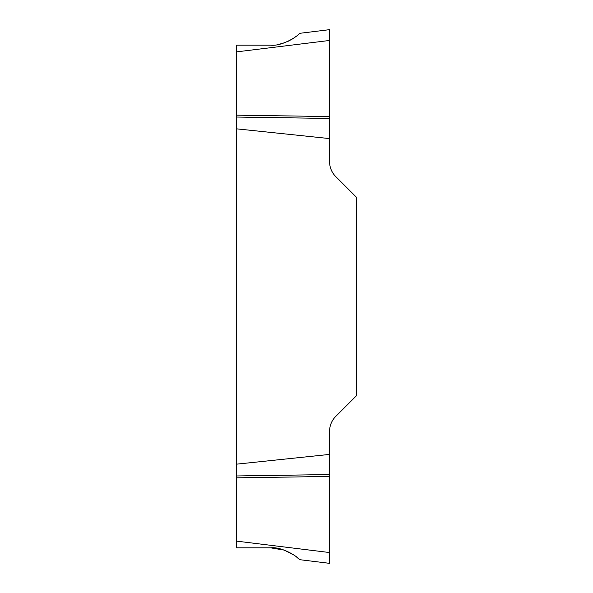 <?xml version="1.0" encoding="UTF-8"?>
<svg xmlns="http://www.w3.org/2000/svg" width="593" height="593" viewBox="0 0 593 593"><rect width="100%" height="100%" fill="white"/><g stroke="black" fill="none" stroke-linecap="round" stroke-linejoin="round"><path stroke-width="0.89" d="M270.645 547.836L236.607 547.836L236.607 541.127L329.597 552.543L329.597 563.35L299.606 559.666C297.204 556.264 281.66 546.516 270.645 547.836L284.077 550.074L294.239 555.226M236.607 477.847L236.607 464.156L329.597 454.408L329.597 476.446L236.607 477.847L236.607 541.127M236.607 464.156L236.607 45.164L270.645 45.164C281.601 46.499 297.234 36.729 299.606 33.334L329.597 29.65L329.597 40.457L329.597 29.65M296.137 556.627L299.606 559.666L329.597 563.35L329.597 476.446M296.137 36.373L294.239 37.774M292.393 38.982L288.057 41.317M285.04 42.577L279.177 44.275M236.607 51.873L329.597 40.457L329.597 161.837A20.688 20.688 0 0 0 335.653 176.469L356.393 197.21L356.393 395.79L335.653 416.531A20.688 20.688 0 0 0 329.597 431.163L329.597 454.408M329.597 138.592L236.607 128.844M329.597 118.444L236.607 117.036M329.597 116.554L236.607 115.153M329.597 474.556L236.607 475.964"/></g></svg>
